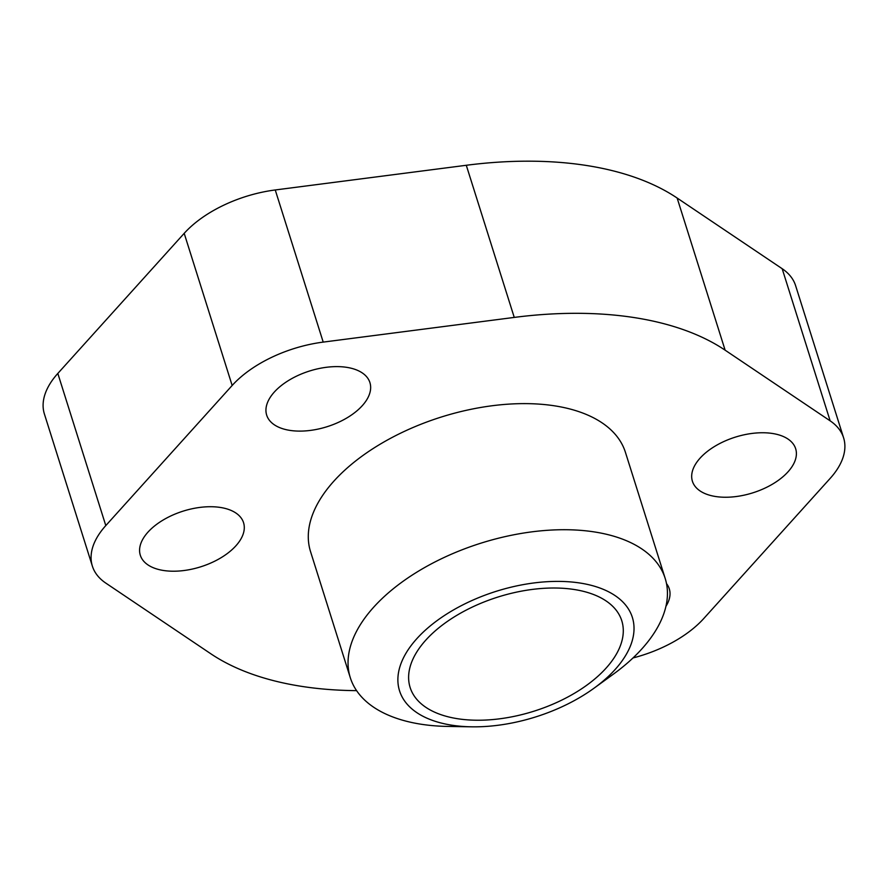 <?xml version="1.0" encoding="UTF-8"?>
<svg xmlns="http://www.w3.org/2000/svg" width="888" height="888" viewBox="0 0 888 888"><rect width="100%" height="100%" fill="white"/><g stroke="black" fill="none" stroke-linecap="round" stroke-linejoin="round"><path stroke-width="1.33" d="M163.503 570.485A54.124 29.193 -17.5 0 1 140.315 555.244A54.124 29.193 -17.5 0 1 163.126 520.035A54.124 29.193 -17.5 0 1 220.357 507.448A54.124 29.193 -17.5 0 1 243.556 522.699A54.124 29.193 -17.5 0 1 220.746 557.908A54.124 29.193 -17.5 0 1 163.503 570.485M289.877 430.38A54.124 29.193 -17.5 0 1 266.678 415.14A54.124 29.193 -17.5 0 1 289.488 379.931A54.124 29.193 -17.5 0 1 346.731 367.343A54.124 29.193 -17.5 0 1 369.919 382.595A54.124 29.193 -17.5 0 1 347.108 417.804A54.124 29.193 -17.5 0 1 289.877 430.38M715.606 496.514A54.124 29.193 -17.5 0 1 692.418 481.274A54.124 29.193 -17.5 0 1 715.229 446.054A54.124 29.193 -17.5 0 1 772.46 433.477A54.124 29.193 -17.5 0 1 795.659 448.718A54.124 29.193 -17.5 0 1 772.849 483.938A54.124 29.193 -17.5 0 1 715.606 496.514M594.094 688.156L613.43 674.114A165.079 89.044 162.5 0 0 665.19 578.443A165.079 89.044 162.5 0 0 594.449 531.945A165.079 89.044 162.5 0 0 419.869 570.318A165.079 89.044 162.5 0 0 350.305 677.722A165.079 89.044 162.5 0 0 421.034 724.22A165.079 89.044 162.5 0 0 447.574 726.417L471.461 726.817A122.056 65.834 162.5 0 0 594.094 688.156A122.056 65.834 162.5 0 0 580.064 583.039A122.056 65.834 162.5 0 0 416.794 638.716A122.056 65.834 162.5 0 0 451.848 725.196A122.056 65.834 162.5 0 0 471.461 726.817M350.305 677.722L310.545 551.626A165.079 89.044 -17.5 0 1 380.108 444.222A165.079 89.044 -17.5 0 1 554.689 405.849A165.079 89.044 -17.5 0 1 625.43 452.336L665.19 578.443M457.675 718.736A110.956 59.851 -17.5 0 1 410.134 687.49A110.956 59.851 -17.5 0 1 456.887 615.295A110.956 59.851 -17.5 0 1 574.236 589.51A110.956 59.851 -17.5 0 1 621.778 620.756A110.956 59.851 -17.5 0 1 575.013 692.94A110.956 59.851 -17.5 0 1 457.675 718.736M843.6 437.828L795.626 285.692A94.994 51.238 162.5 0 0 782.173 268.709L677.144 198.035A316.639 170.785 162.5 0 0 466.289 165.279L275.247 189.965A94.994 51.238 162.5 0 0 184.193 233.344L232.157 385.481A94.994 51.238 -17.5 0 1 323.21 342.102L514.252 317.416A316.639 170.785 -17.5 0 1 725.119 350.172L830.147 420.845A94.994 51.238 -17.5 0 1 843.6 437.828A94.994 51.238 -17.5 0 1 830.18 478.377L703.807 618.481A94.994 51.238 -17.5 0 1 633.022 657.941M184.193 233.344L57.82 373.448A94.994 51.238 162.5 0 0 44.4 414.008L92.374 566.144A94.994 51.238 -17.5 0 1 105.794 525.585L232.157 385.481M666.5 583.605A54.124 29.193 -17.5 0 1 669.286 588.822A54.124 29.193 -17.5 0 1 665.945 606.293M356.588 690.642A316.639 170.785 -17.5 0 1 210.856 653.801L105.827 583.116A94.994 51.238 -17.5 0 1 92.374 566.144M466.289 165.279L514.252 317.416M275.247 189.965L323.21 342.102M677.144 198.035L725.119 350.172M782.173 268.709L830.147 420.845M57.82 373.448L105.794 525.585"/></g></svg>
